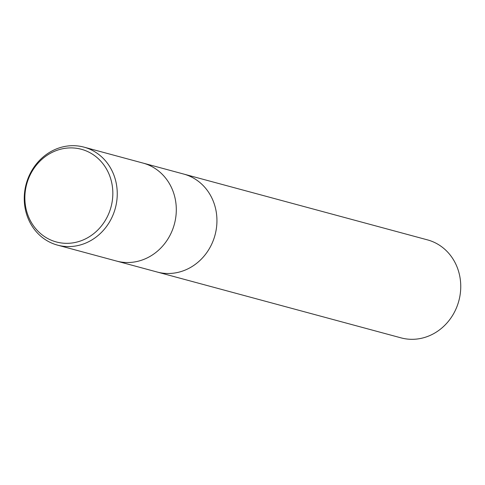 <?xml version="1.0" encoding="UTF-8"?>
<svg xmlns="http://www.w3.org/2000/svg" width="485" height="485" viewBox="0 0 485 485"><rect width="100%" height="100%" fill="white"/><g stroke="black" fill="none" stroke-linecap="round" stroke-linejoin="round"><path stroke-width="0.73" d="M116.576 261.069A50.749 46.178 105.1 0 0 176.304 209.963A50.749 46.178 105.1 0 0 143.026 163.081A50.749 46.178 105.1 0 1 176.304 209.963A50.749 46.178 105.1 0 1 116.576 261.069L57.527 245.125A50.749 46.178 105.1 0 1 24.25 198.244A50.749 46.178 105.1 0 1 83.978 147.137A50.749 46.178 105.1 0 1 117.255 194.024A50.749 46.178 105.1 0 1 57.527 245.125M157.207 272.036A50.749 46.178 105.1 0 0 216.94 220.936A50.749 46.178 105.1 0 0 183.663 174.048A50.749 46.178 105.1 0 1 216.94 220.936A50.749 46.178 105.1 0 1 157.207 272.036L116.697 261.1M112.835 193.624A48.003 43.68 105.1 0 1 68.597 243.294A48.003 43.68 105.1 0 1 24.862 197.613A48.003 43.68 105.1 0 1 69.094 147.937A48.003 43.68 105.1 0 1 112.835 193.624M183.791 174.085L427.473 239.875A50.749 46.178 105.1 0 1 460.75 286.756A50.749 46.178 105.1 0 1 401.022 337.863L157.334 272.073M143.026 163.081L83.978 147.137M183.663 174.048L143.154 163.112"/></g></svg>
